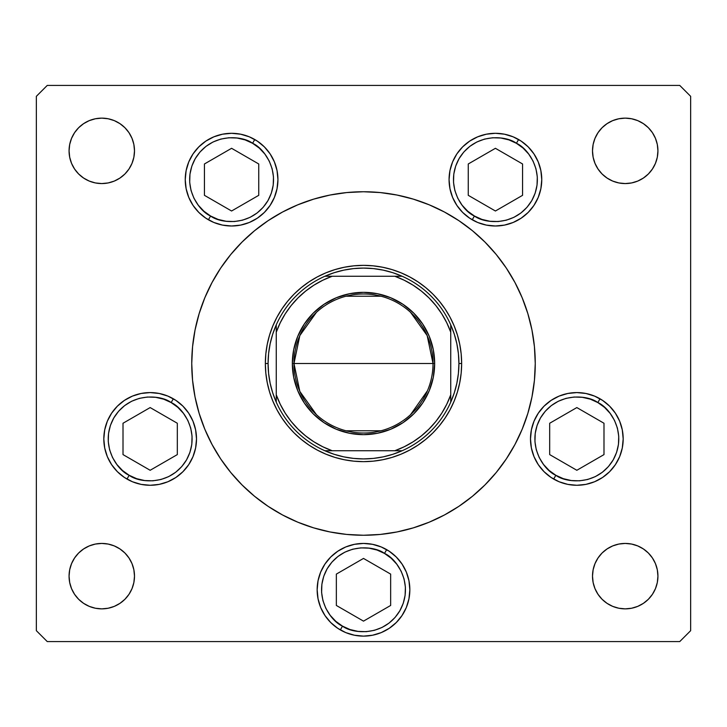 <?xml version="1.0" encoding="UTF-8"?>
<svg xmlns="http://www.w3.org/2000/svg" width="727" height="727" viewBox="0 0 727 727"><rect width="100%" height="100%" fill="white"/><g stroke="black" fill="none" stroke-linecap="round" stroke-linejoin="round"><path stroke-width="1.09" d="M410.664 198.344L397.006 195.045L410.664 198.344L397.006 195.045L380.339 192.573L363.5 191.746L346.661 192.573L329.994 195.045L313.646 199.143L297.77 204.823L282.539 212.03L268.081 220.69L254.541 230.732L242.055 242.055L230.732 254.541L220.69 268.081L212.03 282.539L217.646 272.807M327.241 195.618L313.646 199.143M192.873 343.871L194.409 333.402L192.573 346.661L191.746 363.5A171.754 171.754 0 0 1 363.5 191.746A171.754 171.754 0 0 1 535.254 363.5A171.754 171.754 0 0 0 514.952 282.503M316.336 528.656L329.994 531.955L316.336 528.656L329.994 531.955L346.661 534.427L363.5 535.254L380.339 534.427L397.006 531.955L413.354 527.857L429.23 522.177L444.461 514.97L458.919 506.31L472.459 496.268L484.945 484.945L496.268 472.459L506.31 458.919L514.97 444.461L509.354 454.193M399.759 531.382L413.354 527.857M534.127 383.129L532.591 393.598L534.427 380.339L535.254 363.5A171.754 171.754 0 0 1 363.5 535.254A171.754 171.754 0 0 1 191.746 363.5A171.754 171.754 0 0 0 212.048 444.497M532.591 393.598L534.427 380.339L532.591 393.598M194.409 333.402L192.573 346.661L194.409 333.402M212.048 282.503A171.754 171.754 0 0 0 191.746 363.5L192.573 380.339L195.045 397.006L199.143 413.354L204.823 429.23L200.434 417.425L204.823 429.23L212.03 444.461L220.69 458.919L230.732 472.459L242.055 484.945L254.541 496.268L268.081 506.31L282.539 514.97L297.77 522.177L313.646 527.857L329.994 531.955M514.952 444.497A171.754 171.754 0 0 0 535.254 363.5L534.427 346.661L531.955 329.994L527.857 313.646L522.177 297.77L526.566 309.575L522.177 297.77L514.97 282.539L506.31 268.081L496.268 254.541L484.945 242.055L472.459 230.732L458.919 220.69L444.461 212.03L429.23 204.823L413.354 199.143L397.006 195.045M506.374 268.172A171.754 171.754 0 0 0 458.828 220.626M444.497 212.048A171.754 171.754 0 0 0 282.503 212.048M268.172 220.626A171.754 171.754 0 0 0 220.626 268.172M277.932 179.651A46.346 46.346 0 0 1 231.586 225.997A46.346 46.346 0 0 1 185.24 179.651L186.13 170.609L188.766 161.912L193.055 153.897L198.816 146.881L205.841 141.111L213.856 136.83L222.544 134.195L231.586 133.305L240.628 134.195L249.325 136.83L257.34 141.111L264.364 146.881L270.126 153.897L274.406 161.912L277.042 170.609L277.932 179.651L277.042 188.693L274.406 197.38L270.126 205.396L264.364 212.42L257.34 218.182L249.325 222.471L240.628 225.106L231.586 225.997L222.544 225.106L213.856 222.471L205.841 218.182L198.816 212.42L193.055 205.396L188.766 197.38L186.13 188.693L185.24 179.651A46.346 46.346 0 0 1 231.586 133.305A46.346 46.346 0 0 1 277.932 179.651M541.76 179.651A46.346 46.346 0 0 1 495.414 225.997A46.346 46.346 0 0 1 449.068 179.651L449.958 170.609L452.594 161.912L456.874 153.897L462.636 146.881L469.66 141.111L477.675 136.83L486.372 134.195L495.414 133.305L504.456 134.195L513.144 136.83L521.159 141.111L528.184 146.881L533.945 153.897L538.234 161.912L540.87 170.609L541.76 179.651L540.87 188.693L538.234 197.38L533.945 205.396L528.184 212.42L521.159 218.182L513.144 222.471L504.456 225.106L495.414 225.997L486.372 225.106L477.675 222.471L469.66 218.182L462.636 212.42L456.874 205.396L452.594 197.38L449.958 188.693L449.068 179.651A46.346 46.346 0 0 1 495.414 133.305A46.346 46.346 0 0 1 541.76 179.651M623.184 438.926A46.346 46.346 0 0 1 576.838 485.272A46.346 46.346 0 0 1 530.492 438.926L531.382 429.884L534.018 421.187L538.298 413.181L544.069 406.157L551.093 400.395L559.099 396.106L567.796 393.471L576.838 392.58L585.88 393.471L594.577 396.106L602.583 400.395L609.608 406.157L615.369 413.181L619.658 421.187L622.294 429.884L623.184 438.926L622.294 447.968L619.658 456.665L615.369 464.671L609.608 471.696L602.583 477.457L594.577 481.747L585.88 484.382L576.838 485.272L567.796 484.382L559.099 481.747L551.093 477.457L544.069 471.696L538.298 464.671L534.018 456.665L531.382 447.968L530.492 438.926A46.346 46.346 0 0 1 576.838 392.58A46.346 46.346 0 0 1 623.184 438.926M409.846 589.779A46.346 46.346 0 0 1 363.5 636.125A46.346 46.346 0 0 1 317.154 589.779L318.044 580.737L320.68 572.04L324.969 564.034L330.73 557.009L337.755 551.248L345.761 546.958L354.458 544.323L363.5 543.433L372.542 544.323L381.239 546.958L389.245 551.248L396.27 557.009L402.031 564.034L406.32 572.04L408.956 580.737L409.846 589.779L408.956 598.821L406.32 607.518L402.031 615.524L396.27 622.548L389.245 628.31L381.239 632.599L372.542 635.234L363.5 636.125L354.458 635.234L345.761 632.599L337.755 628.31L330.73 622.548L324.969 615.524L320.68 607.518L318.044 598.821L317.154 589.779A46.346 46.346 0 0 1 363.5 543.433A46.346 46.346 0 0 1 409.846 589.779L408.956 598.821M196.508 438.926A46.346 46.346 0 0 1 150.162 485.272A46.346 46.346 0 0 1 103.816 438.926L104.706 429.884L107.342 421.187L111.631 413.181L117.392 406.157L124.417 400.395L132.423 396.106L141.12 393.471L150.162 392.58L159.204 393.471L167.901 396.106L175.907 400.395L182.931 406.157L188.702 413.181L192.982 421.187L195.618 429.884L196.508 438.926L195.618 447.968L192.982 456.665L188.702 464.671L182.931 471.696L175.907 477.457L167.901 481.747L159.204 484.382L150.162 485.272L141.12 484.382L132.423 481.747L124.417 477.457L117.392 471.696L111.631 464.671L107.342 456.665L104.706 447.968L103.816 438.926A46.346 46.346 0 0 1 150.162 392.58A46.346 46.346 0 0 1 196.508 438.926M657.308 569.768L657.935 576.147A32.715 32.715 0 0 1 625.22 608.862A32.715 32.715 0 0 1 592.505 576.147L593.132 569.768L594.995 563.625L598.021 557.972L602.083 553.011L607.045 548.949L612.697 545.922L618.841 544.06L625.22 543.433L631.599 544.06L637.743 545.922L643.395 548.949L648.357 553.011L652.419 557.972L655.445 563.625L657.308 569.768L657.935 576.147L657.308 582.527L655.445 588.67L652.419 594.322L648.357 599.284L643.395 603.346L637.743 606.373L631.599 608.235L625.22 608.862L618.841 608.235L612.697 606.373L607.045 603.346L602.083 599.284L598.021 594.322L594.995 588.67L593.132 582.527L592.505 576.147L593.132 569.768L594.995 563.625L598.021 557.972M134.495 150.852A32.715 32.715 0 0 1 101.78 183.567A32.715 32.715 0 0 1 69.065 150.852L69.692 144.473L71.555 138.33L74.581 132.677L78.643 127.716L83.605 123.654L89.257 120.627L95.401 118.765L101.78 118.137L108.159 118.765L114.303 120.627L119.955 123.654L124.917 127.716L128.979 132.677L132.005 138.33L133.868 144.473L134.495 150.852L133.868 157.232L132.005 163.375L128.979 169.028L124.917 173.989L119.955 178.051L114.303 181.078L108.159 182.94L101.78 183.567L95.401 182.94L89.257 181.078L83.605 178.051L78.643 173.989L74.581 169.028L71.555 163.375L69.692 157.232L69.065 150.852A32.715 32.715 0 0 1 101.78 118.137A32.715 32.715 0 0 1 134.495 150.852L133.868 157.232L132.005 163.375L128.979 169.028M657.935 150.852A32.715 32.715 0 0 1 625.22 183.567A32.715 32.715 0 0 1 592.505 150.852L593.132 144.473L594.995 138.33L598.021 132.677L602.083 127.716L607.045 123.654L612.697 120.627L618.841 118.765L625.22 118.137L631.599 118.765L637.743 120.627L643.395 123.654L648.357 127.716L652.419 132.677L655.445 138.33L657.308 144.473L657.935 150.852L657.308 157.232L655.445 163.375L652.419 169.028L648.357 173.989L643.395 178.051L637.743 181.078L631.599 182.94L625.22 183.567L618.841 182.94L612.697 181.078L607.045 178.051L602.083 173.989L598.021 169.028L594.995 163.375L593.132 157.232L592.505 150.852A32.715 32.715 0 0 1 625.22 118.137A32.715 32.715 0 0 1 657.935 150.852L657.308 157.232L655.445 163.375L652.419 169.028M133.868 569.768L134.495 576.147A32.715 32.715 0 0 1 101.78 608.862A32.715 32.715 0 0 1 69.065 576.147L69.692 569.768L71.555 563.625L74.581 557.972L78.643 553.011L83.605 548.949L89.257 545.922L95.401 544.06L101.78 543.433L108.159 544.06L114.303 545.922L119.955 548.949L124.917 553.011L128.979 557.972L132.005 563.625L133.868 569.768L134.495 576.147L133.868 582.527L132.005 588.67L128.979 594.322L124.917 599.284L119.955 603.346L114.303 606.373L108.159 608.235L101.78 608.862L95.401 608.235L89.257 606.373L83.605 603.346L78.643 599.284L74.581 594.322L71.555 588.67L69.692 582.527L69.065 576.147L69.692 569.768L71.555 563.625L74.581 557.972M36.35 630.673L36.35 96.328L36.35 630.673L47.255 641.577L679.745 641.577L47.255 641.577L36.35 630.673M690.65 96.328L690.65 630.673L690.65 96.328L679.745 85.422L47.255 85.422L679.745 85.422L690.65 96.328M316.336 198.344L329.994 195.045L316.336 198.344M399.759 195.618L413.354 199.143L399.759 195.618M410.664 528.656L397.006 531.955L410.664 528.656M327.241 531.382L313.646 527.857L327.241 531.382M679.745 641.577L690.65 630.673L679.745 641.577M47.255 85.422L36.35 96.328L47.255 85.422M216.183 451.803L212.03 444.461M510.817 275.197L514.97 282.539M119.955 178.051L114.303 181.078L108.159 182.94L101.78 183.567L95.401 182.94L89.257 181.078L83.605 178.051M74.581 169.028L71.555 163.375M69.692 157.232L69.065 150.852M71.555 138.33L74.581 132.677L78.643 127.716M95.401 118.765L101.78 118.137L108.159 118.765L114.303 120.627M124.917 127.716L128.979 132.677L132.005 138.33M594.995 138.33L598.021 132.677L602.083 127.716M618.841 118.765L625.22 118.137L631.599 118.765L637.743 120.627M648.357 127.716L652.419 132.677L655.445 138.33M643.395 178.051L637.743 181.078L631.599 182.94L625.22 183.567L618.841 182.94L612.697 181.078L607.045 178.051M598.021 169.028L594.995 163.375M593.132 157.232L592.505 150.852M83.605 548.949L89.257 545.922L95.401 544.06L101.78 543.433L108.159 544.06L114.303 545.922L119.955 548.949M128.979 557.972L132.005 563.625M132.005 588.67L128.979 594.322L124.917 599.284M108.159 608.235L101.78 608.862L95.401 608.235L89.257 606.373M78.643 599.284L74.581 594.322L71.555 588.67M655.445 588.67L652.419 594.322L648.357 599.284M631.599 608.235L625.22 608.862L618.841 608.235L612.697 606.373M602.083 599.284L598.021 594.322L594.995 588.67M607.045 548.949L612.697 545.922L618.841 544.06L625.22 543.433L631.599 544.06L637.743 545.922L643.395 548.949M652.419 557.972L655.445 563.625M69.065 576.147A32.715 32.715 0 0 1 101.78 543.433A32.715 32.715 0 0 1 134.495 576.147M592.505 576.147A32.715 32.715 0 0 1 625.22 543.433A32.715 32.715 0 0 1 657.935 576.147M182.931 406.157L175.907 400.395M159.204 393.471L150.162 392.58M111.631 413.181L107.342 421.187M141.12 484.382L150.162 485.272M167.901 481.747L168.891 481.319M188.702 464.671L192.982 456.665M318.044 580.737L317.154 589.779M354.458 635.234L363.5 636.125M372.542 635.234L375.305 634.598M585.88 393.471L576.838 392.58M559.099 396.106L557.355 396.878M538.298 413.181L534.018 421.187M544.069 471.696L551.093 477.457M567.796 484.382L576.838 485.272M615.369 464.671L619.658 456.665M521.15 141.102L520.641 140.774M277.042 170.609L274.406 161.912M257.322 141.102L255.25 139.793M205.841 141.111L198.816 146.881M198.816 212.42L205.841 218.182M220.626 458.828A171.754 171.754 0 0 0 268.172 506.374M282.503 514.952A171.754 171.754 0 0 0 444.497 514.952M458.828 506.374A171.754 171.754 0 0 0 506.374 458.828M514.97 444.461L522.177 429.23L527.857 413.354L531.955 397.006L534.427 380.339M212.03 282.539L204.823 297.77L199.143 313.646L195.045 329.994L192.573 346.661M265.355 363.5L265.828 353.876L267.245 344.353L269.581 335.011L272.825 325.941L276.942 317.236L281.894 308.975L287.628 301.242L294.099 294.099L301.242 287.628L308.975 281.894L317.236 276.942L325.941 272.825L335.011 269.581L344.353 267.245L353.876 265.828L363.5 265.355L373.124 265.828L382.647 267.245L391.989 269.581L401.059 272.825L409.764 276.942L418.025 281.894L425.758 287.628L432.901 294.099L439.372 301.242L445.106 308.975L450.058 317.236L454.175 325.941L457.419 335.011L459.755 344.353L461.172 353.876L461.645 363.5L461.172 373.124L459.755 382.647L457.419 391.989L454.175 401.059L450.058 409.764L445.106 418.025L439.372 425.758L432.901 432.901L425.758 439.372L418.025 445.106L409.764 450.058L401.059 454.175L391.989 457.419L382.647 459.755L373.124 461.172L363.5 461.645L353.876 461.172L344.353 459.755L335.011 457.419L325.941 454.175L317.236 450.058L308.975 445.106L301.242 439.372L294.099 432.901L287.628 425.758L281.894 418.025L276.942 409.764L272.825 401.059L269.581 391.989L267.245 382.647L265.828 373.124L265.355 363.5L265.828 373.124L265.355 363.5L268.081 363.5A95.419 95.419 0 0 1 276.26 324.851L272.707 334.138L270.144 343.744L268.599 353.567L268.081 363.5L268.599 373.433L270.144 383.256L272.707 392.862L276.26 402.149A95.419 95.419 0 0 1 268.081 363.5L265.355 363.5A98.145 98.145 0 0 1 363.5 265.355A98.145 98.145 0 0 1 461.645 363.5L461.172 353.876L461.645 363.5A98.145 98.145 0 0 0 363.5 265.355A98.145 98.145 0 0 0 265.355 363.5L265.828 353.876L265.355 363.5A98.145 98.145 0 0 0 363.5 461.645A98.145 98.145 0 0 0 461.645 363.5L461.172 373.124L461.645 363.5A98.145 98.145 0 0 1 363.5 461.645A98.145 98.145 0 0 1 265.355 363.5M526.566 417.425L522.177 429.23M200.434 309.575L204.823 297.77M459.755 344.353L457.419 335.011L454.175 325.941L450.058 317.236L445.106 308.975L439.372 301.242L432.901 294.099L425.758 287.628L418.025 281.894L409.764 276.942L418.025 281.894L425.758 287.628L432.901 294.099L439.372 301.242L445.106 308.975L450.058 317.236M373.124 265.828L363.5 265.355L353.876 265.828L363.5 265.355L373.124 265.828M344.353 267.245L335.011 269.581L325.941 272.825L317.236 276.942L308.975 281.894L301.242 287.628L294.099 294.099L287.628 301.242L281.894 308.975L276.942 317.236L281.894 308.975L287.628 301.242L294.099 294.099L301.242 287.628L308.975 281.894L317.236 276.942M267.245 382.647L269.581 391.989L272.825 401.059L276.942 409.764L281.894 418.025L287.628 425.758L294.099 432.901L301.242 439.372L308.975 445.106L317.236 450.058L308.975 445.106L301.242 439.372L294.099 432.901L287.628 425.758L281.894 418.025L276.942 409.764M353.876 461.172L363.5 461.645L373.124 461.172L363.5 461.645L353.876 461.172M382.647 459.755L391.989 457.419L401.059 454.175L409.764 450.058L418.025 445.106L425.758 439.372L432.901 432.901L439.372 425.758L445.106 418.025L450.058 409.764L445.106 418.025L439.372 425.758L432.901 432.901L425.758 439.372L418.025 445.106L409.764 450.058M316.445 414.672L299.842 391.444L293.981 363.5A69.519 69.519 0 0 0 363.5 433.019A69.519 69.519 0 0 0 433.019 363.5L434.655 363.5A71.155 71.155 0 0 1 363.5 434.655A71.155 71.155 0 0 1 292.345 363.5L433.019 363.5A69.519 69.519 0 0 1 363.5 433.019A69.519 69.519 0 0 1 293.981 363.5L299.842 335.556L316.445 312.328M427.449 390.762L410.555 414.672M381.057 430.766L345.943 430.766M324.851 276.26A95.419 95.419 0 0 1 402.149 276.26L392.862 272.707L383.256 270.144L373.433 268.599L363.5 268.081L353.567 268.599L343.744 270.144L334.138 272.707L324.851 276.26A95.419 95.419 0 0 0 276.26 324.851L276.26 402.149A95.419 95.419 0 0 0 324.851 450.74L334.138 454.293L343.744 456.856L353.567 458.401L363.5 458.919L373.433 458.401L383.256 456.856L392.862 454.293L402.149 450.74A95.419 95.419 0 0 1 324.851 450.74L402.149 450.74A95.419 95.419 0 0 0 450.74 402.149L454.293 392.862L456.856 383.256L458.401 373.433L458.919 363.5L461.645 363.5L458.919 363.5L458.401 353.567L456.856 343.744L454.293 334.138L450.74 324.851A95.419 95.419 0 0 1 450.74 402.149L450.74 324.851A95.419 95.419 0 0 0 402.149 276.26L324.851 276.26A95.419 95.419 0 0 0 276.26 324.851L276.26 394.825L280.231 404.221L285.211 413.136L291.145 421.442L297.961 429.039L305.558 435.855L313.864 441.789L322.779 446.769L332.175 450.74L394.825 450.74L404.221 446.769L413.136 441.789L421.442 435.855L429.039 429.039L435.855 421.442L441.789 413.136L446.769 404.221L450.74 394.825L450.74 332.175L446.769 322.779L441.789 313.864L435.855 305.558L429.039 297.961L421.442 291.145L413.136 285.211L404.221 280.231L394.825 276.26L332.175 276.26L322.779 280.231L313.864 285.211L305.558 291.145L297.961 297.961L291.145 305.558L285.211 313.864L280.231 322.779L276.26 332.175A92.692 92.692 0 0 1 332.175 276.26L324.851 276.26M459.755 382.647L457.419 391.989L454.175 401.059L450.058 409.764M344.353 459.755L335.011 457.419L325.941 454.175L317.236 450.058M267.245 344.353L269.581 335.011L272.825 325.941L276.942 317.236M382.647 267.245L391.989 269.581L401.059 272.825L409.764 276.942M526.566 309.575L522.177 297.77M200.434 417.425L204.823 429.23M434.655 363.5L433.292 377.386L429.239 390.726L422.66 403.031L413.817 413.817L403.031 422.66L390.726 429.239L377.386 433.292L363.5 434.655L349.614 433.292L336.274 429.239L323.969 422.66L313.183 413.817L304.34 403.031L297.761 390.726L293.708 377.386L292.345 363.5L293.708 349.614L297.761 336.274L304.34 323.969L313.183 313.183L323.969 304.34L336.274 297.761L349.614 293.708L363.5 292.345L377.386 293.708L390.726 297.761L403.031 304.34L413.817 313.183L422.66 323.969L429.239 336.274L433.292 349.614L434.655 363.5L293.981 363.5A69.519 69.519 0 0 1 363.5 293.981A69.519 69.519 0 0 1 433.019 363.5A69.519 69.519 0 0 0 363.5 293.981A69.519 69.519 0 0 0 293.981 363.5L292.345 363.5A71.155 71.155 0 0 1 363.5 292.345A71.155 71.155 0 0 1 434.655 363.5M450.74 402.149A95.419 95.419 0 0 1 402.149 450.74L394.825 450.74A92.692 92.692 0 0 0 450.74 394.825L450.74 402.149M324.851 450.74A95.419 95.419 0 0 1 276.26 402.149L276.26 394.825A92.692 92.692 0 0 0 332.175 450.74L324.851 450.74M402.149 276.26A95.419 95.419 0 0 1 450.74 324.851L450.74 332.175A92.692 92.692 0 0 0 394.825 276.26L402.149 276.26M345.943 296.234L381.057 296.234M410.555 312.328L427.158 335.556L433.019 363.5M254.759 139.511L252.578 143.292C264.055 147.972 282.994 173.444 267.945 200.643C251.915 227.269 220.39 223.607 210.594 216.01C199.116 211.33 180.187 185.858 195.227 158.659C211.266 132.032 242.791 135.685 252.578 143.292L254.759 139.511A46.346 46.346 0 0 1 271.725 202.824A46.346 46.346 0 0 1 208.413 219.781L210.594 216.01L203.905 211.212L198.28 205.205L193.936 198.217L191.037 190.51L189.692 182.395L189.965 174.171L191.828 166.156L195.227 158.659L200.025 151.97L206.032 146.336L213.02 141.992L220.726 139.093L228.841 137.757L237.066 138.021L245.081 139.893L252.578 143.292L259.266 148.081L264.901 154.088L269.244 161.076L272.143 168.782L273.479 176.906L273.216 185.131L271.344 193.146L267.945 200.643L263.156 207.331L257.149 212.956L250.161 217.3L242.454 220.199L234.33 221.544L226.106 221.272L218.091 219.409L210.594 216.01L208.413 219.781M204.432 195.327L231.586 211.003L258.739 195.327L258.739 163.975L231.586 148.299L204.432 163.975L204.432 195.327L204.432 163.975L231.586 148.299L258.739 163.975L258.739 195.327L231.586 211.003L204.432 195.327M474.422 216.01C462.945 211.33 444.006 185.858 459.055 158.659C475.085 132.032 506.61 135.685 516.406 143.292L518.587 139.511L516.406 143.292L523.095 148.081L528.72 154.088L533.064 161.076L535.963 168.782L537.308 176.906L537.035 185.131L535.172 193.146L531.773 200.643L526.975 207.331L520.968 212.956L513.98 217.3L506.274 220.199L498.159 221.544L489.934 221.272L481.919 219.409L474.422 216.01L467.734 211.212L462.099 205.205L457.756 198.217L454.857 190.51L453.521 182.395L453.784 174.171L455.656 166.156L459.055 158.659L463.844 151.97L469.851 146.336L476.839 141.992L484.546 139.093L492.67 137.757L500.894 138.021L508.909 139.893L516.406 143.292C527.884 147.972 546.813 173.444 531.773 200.643C515.734 227.269 484.209 223.607 474.422 216.01L472.241 219.781L474.422 216.01M468.261 195.327L495.414 211.003L522.568 195.327L522.568 163.975L495.414 148.299L468.261 163.975L468.261 195.327L468.261 163.975L495.414 148.299L522.568 163.975L522.568 195.327L495.414 211.003L468.261 195.327M129.17 475.285C117.692 470.605 98.763 445.133 113.803 417.934C129.833 391.308 161.367 394.961 171.154 402.567L173.335 398.787L171.154 402.567L177.842 407.365L183.468 413.372L187.82 420.36L190.719 428.058L192.055 436.182L191.792 444.406L189.92 452.421L186.521 459.918L181.732 466.607L175.725 472.232L168.728 476.585L161.03 479.484L152.906 480.82L144.682 480.547L136.667 478.684L129.17 475.285L122.481 470.487L116.856 464.48L112.512 457.492L109.604 449.795L108.268 441.671L108.541 433.446L110.404 425.431L113.803 417.934L118.601 411.246L124.608 405.621L131.596 401.268L139.293 398.369L147.417 397.033L155.642 397.305L163.657 399.168L171.154 402.567C182.631 407.247 201.561 432.719 186.521 459.918C170.491 486.545 138.966 482.892 129.17 475.285L126.989 479.066L129.17 475.285M123.008 454.602L150.162 470.278L177.315 454.602L177.315 423.25L150.162 407.574L123.008 423.25L123.008 454.602L123.008 423.25L150.162 407.574L177.315 423.25L177.315 454.602L150.162 470.278L123.008 454.602M342.508 626.138C331.03 621.458 312.101 595.986 327.141 568.787C343.171 542.16 374.705 545.813 384.492 553.42L386.673 549.639L384.492 553.42L391.181 558.218L396.806 564.225L401.159 571.213L404.058 578.91L405.393 587.034L405.121 595.259L403.258 603.274L399.859 610.771L395.061 617.459L389.054 623.084L382.066 627.437L374.369 630.336L366.244 631.672L358.02 631.399L350.005 629.537L342.508 626.138L335.819 621.34L330.194 615.333L325.841 608.345L322.942 600.647L321.607 592.523L321.879 584.299L323.742 576.284L327.141 568.787L331.939 562.098L337.946 556.473L344.934 552.12L352.631 549.221L360.756 547.885L368.98 548.158L376.995 550.021L384.492 553.42C395.97 558.1 414.899 583.572 399.859 610.771C383.829 637.397 352.295 633.744 342.508 626.138L340.327 629.918L342.508 626.138M336.347 605.455L363.5 621.131L390.653 605.455L390.653 574.103L363.5 558.427L336.347 574.103L336.347 605.455L336.347 574.103L363.5 558.427L390.653 574.103L390.653 605.455L363.5 621.131L336.347 605.455M555.846 475.285C544.369 470.605 525.439 445.133 540.479 417.934C556.509 391.308 588.034 394.961 597.83 402.567L600.011 398.787L597.83 402.567L604.519 407.365L610.144 413.372L614.488 420.36L617.396 428.058L618.732 436.182L618.459 444.406L616.596 452.421L613.197 459.918L608.399 466.607L602.392 472.232L595.404 476.585L587.707 479.484L579.583 480.82L571.358 480.547L563.343 478.684L555.846 475.285L549.158 470.487L543.532 464.48L539.18 457.492L536.281 449.795L534.945 441.671L535.208 433.446L537.08 425.431L540.479 417.934L545.268 411.246L551.275 405.621L558.272 401.268L565.969 398.369L574.094 397.033L582.318 397.305L590.333 399.168L597.83 402.567C609.308 407.247 628.237 432.719 613.197 459.918C597.167 486.545 565.633 482.892 555.846 475.285L553.665 479.066L555.846 475.285M553.665 479.066A46.346 46.346 0 0 1 534.036 456.701M534 456.62A46.346 46.346 0 0 1 530.492 438.926M549.685 454.602L576.838 470.278L603.992 454.602L603.992 423.25L576.838 407.574L549.685 423.25L549.685 454.602L549.685 423.25L576.838 407.574L603.992 423.25L603.992 454.602L576.838 470.278L549.685 454.602"/></g></svg>
